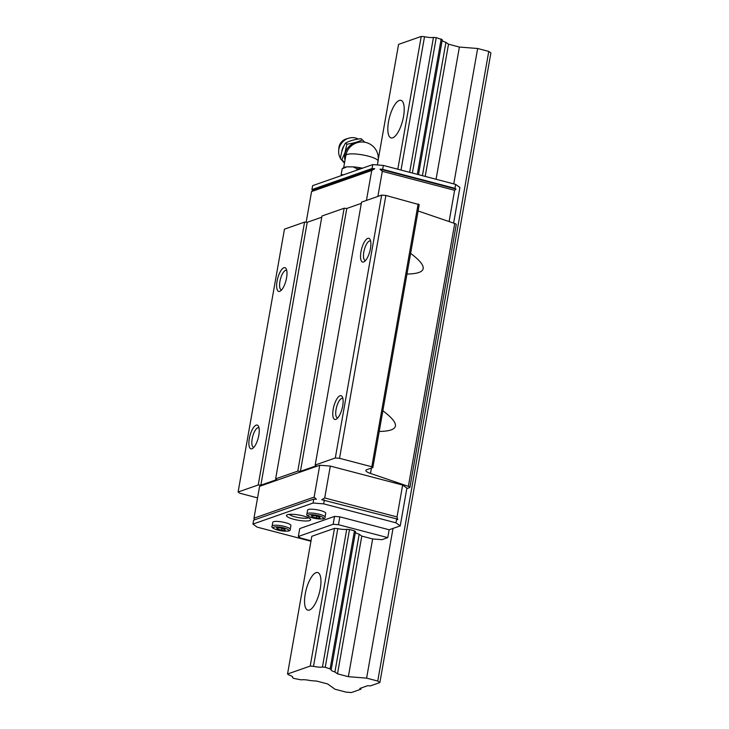 <?xml version="1.0" encoding="UTF-8"?>
<svg xmlns="http://www.w3.org/2000/svg" width="729" height="729" viewBox="0 0 729 729"><rect width="100%" height="100%" fill="white"/><g stroke="black" fill="none" stroke-linecap="round" stroke-linejoin="round"><path stroke-width="1.09" d="M399.31 100.429A19.437 6.789 104.7 0 1 400.95 100.329A19.437 6.789 104.7 0 1 403.101 118.663A19.437 6.789 104.7 0 1 392.721 137.817A19.437 6.789 104.7 0 1 391.081 137.918A19.437 6.789 104.7 0 1 388.931 119.583A19.437 6.789 104.7 0 1 399.31 100.429M316.049 572.657A19.437 6.789 104.7 0 1 317.68 572.547A19.437 6.789 104.7 0 1 319.84 590.891A19.437 6.789 104.7 0 1 309.451 610.036A19.437 6.789 104.7 0 1 307.82 610.146A19.437 6.789 104.7 0 1 305.661 591.802A19.437 6.789 104.7 0 1 316.049 572.657M370.368 685.898L367.726 685.688L359.816 688.458L360.873 689.224L351.378 692.55L346.084 692.131L334.957 689.215L327.631 683.948L316.76 681.096L310.326 680.585A8.429 1.813 -170 0 0 301.232 679.865L293.577 678.353L292.447 677.551A8.429 1.813 -170 0 0 292.675 677.223A8.429 1.813 -170 0 0 288.866 674.972L287.536 674.015L310.208 666.078L313.506 666.342A8.429 1.813 -170 0 0 322.437 667.044L325.234 667.272L331.258 669.35A8.429 1.813 -170 0 0 331.012 669.696A8.429 1.813 -170 0 0 334.912 671.974L337.5 673.833L348.362 676.685L366.614 678.125L377.74 681.05L379.873 682.572L370.368 685.898M361.092 688.012L360.873 689.224M292.575 676.849L292.447 677.551M418.492 174.65L442.284 39.721L436.252 37.635L433.454 37.416A8.429 1.813 10 0 1 424.524 36.714L421.225 36.45L398.563 44.387L378.26 159.487M310.208 666.078L334.493 528.352L311.821 536.289L287.536 674.015M421.225 36.45L397.815 169.228M424.524 36.714L401.014 170.067M334.493 528.352L337.791 528.607L313.506 666.342M433.454 37.416L409.662 172.336M337.791 528.607A8.429 1.813 -170 0 0 346.722 529.318L322.437 667.044M436.252 37.635L412.377 173.046M346.722 529.318L349.519 529.536L325.234 667.272M441.182 38.929L417.307 174.34M349.519 529.536L354.449 530.83L330.164 668.566M354.449 530.83L355.542 531.623L331.258 669.35M379.873 682.572L490.89 52.944L488.767 51.413L477.641 48.497L459.388 47.048L448.517 44.205L445.929 42.346A8.429 1.813 10 0 1 442.148 40.469M445.929 42.346L422.419 175.68M355.415 532.361A8.429 1.813 -170 0 0 359.197 534.239L334.912 671.974M448.517 44.205L425.207 176.409M359.197 534.239L361.784 536.097L337.5 673.833M459.388 47.048L436.07 179.261M361.784 536.097L372.647 538.95L348.362 676.685M477.641 48.497L453.766 183.908M393.022 528.407L366.614 678.125M488.767 51.413L377.74 681.05M281.686 289.841A10.06 3.508 104.7 0 1 281.266 289.796A10.06 3.508 104.7 0 1 280.155 280.31A10.06 3.508 104.7 0 1 285.522 270.395A10.06 3.508 104.7 0 1 286.369 270.341A10.06 3.508 104.7 0 1 286.752 270.514M283.891 267.734A12.275 4.283 104.7 0 1 286.242 268.928A12.275 4.283 104.7 0 1 285.959 280.629A12.275 4.283 104.7 0 1 280.465 290.962A12.275 4.283 104.7 0 1 279.726 291.345A12.275 4.283 104.7 0 1 277.066 281.203A12.275 4.283 104.7 0 1 283.891 267.734M253.929 447.242A10.06 3.508 104.7 0 1 253.51 447.205A10.06 3.508 104.7 0 1 252.398 437.719A10.06 3.508 104.7 0 1 257.774 427.805A10.06 3.508 104.7 0 1 258.613 427.75A10.06 3.508 104.7 0 1 258.995 427.923M256.134 425.144A12.275 4.283 104.7 0 1 258.494 426.337A12.275 4.283 104.7 0 1 258.203 438.038A12.275 4.283 104.7 0 1 252.708 448.371A12.275 4.283 104.7 0 1 251.979 448.754A12.275 4.283 104.7 0 1 249.309 438.612A12.275 4.283 104.7 0 1 256.134 425.144M337.828 417.872A10.06 3.508 104.7 0 1 337.409 417.826A10.06 3.508 104.7 0 1 336.288 408.34A10.06 3.508 104.7 0 1 341.664 398.426A10.06 3.508 104.7 0 1 342.512 398.371A10.06 3.508 104.7 0 1 342.894 398.544M340.033 395.765A12.275 4.283 104.7 0 1 342.384 396.959A12.275 4.283 104.7 0 1 342.092 408.659A12.275 4.283 104.7 0 1 336.607 418.993A12.275 4.283 104.7 0 1 335.869 419.375A12.275 4.283 104.7 0 1 333.199 409.233A12.275 4.283 104.7 0 1 340.033 395.765M365.584 260.463A10.06 3.508 104.7 0 1 365.165 260.426A10.06 3.508 104.7 0 1 364.044 250.931A10.06 3.508 104.7 0 1 369.421 241.017A10.06 3.508 104.7 0 1 370.268 240.962A10.06 3.508 104.7 0 1 370.651 241.135M367.79 238.365A12.275 4.283 104.7 0 1 370.141 239.559A12.275 4.283 104.7 0 1 369.849 251.25A12.275 4.283 104.7 0 1 364.363 261.593A12.275 4.283 104.7 0 1 363.625 261.975A12.275 4.283 104.7 0 1 360.955 251.833A12.275 4.283 104.7 0 1 367.79 238.365M306.936 513.954L307.611 510.118A9.204 1.977 10 0 1 308.331 509.525A9.204 1.977 10 0 1 318.664 510.09A9.204 1.977 10 0 1 325.745 513.316L325.07 517.153A9.204 1.977 10 0 0 319.566 514.309A9.204 1.977 10 0 0 307.656 513.362A9.204 1.977 10 0 0 306.936 513.954C305.925 515.048 307.82 516.36 312.613 517.909C321.261 519.504 325.416 519.248 325.07 517.153M272.108 526.147L272.783 522.31A9.204 1.977 10 0 1 273.512 521.727A9.204 1.977 10 0 1 283.836 522.292A9.204 1.977 10 0 1 290.917 525.509L290.242 529.345A9.204 1.977 10 0 0 284.738 526.502A9.204 1.977 10 0 0 272.828 525.563A9.204 1.977 10 0 0 272.108 526.147C271.106 527.24 272.992 528.552 277.795 530.101C286.442 531.696 290.589 531.45 290.242 529.345M308.44 517.736A10.06 2.16 10 0 1 308.075 517.9A10.06 2.16 10 0 1 298.061 517.535A10.06 2.16 10 0 1 289.295 514.364M287.463 514.72A12.275 2.634 10 0 1 299.911 515.203A12.275 2.634 10 0 1 310.481 519.148A12.275 2.634 10 0 1 309.716 520.552A12.275 2.634 10 0 1 294.653 519.504A12.275 2.634 10 0 1 286.898 514.984A12.275 2.634 10 0 1 287.463 514.72M321.717 499.711L324.706 497.953L397.023 516.925L397.742 519.659L396.676 518.893L321.717 499.711M254.421 519.868L253.974 518.182L259.597 486.307L319.749 465.239L330.328 466.077L324.706 497.953M319.749 465.239L314.126 497.114L316.422 499.292L313.78 499.083L313.087 503.019L323.667 503.857L395.984 522.83L400.23 525.882L389.149 529.764L387.764 537.628L381.905 539.688L372.647 538.95M324.359 499.921L323.667 503.857M330.328 466.077L402.645 485.049L397.023 516.925M396.676 518.893L395.984 522.83M402.645 485.049L406.891 488.102L400.23 525.882M380 169.155L382.652 169.365L454.96 188.337L456.026 189.103L380 169.155L382.306 171.333L377.877 196.429M456.026 189.103L454.614 190.305L382.306 171.333M454.614 190.305L449.1 221.57M453.62 223.11L459.908 187.453L455.652 184.401L454.96 188.337M455.652 184.401L383.345 165.428L382.652 169.365M253.974 518.182L314.126 497.114M313.78 499.083L253.628 520.151L252.936 524.078L313.087 503.019M372.063 168.527L374.715 168.736L371.717 170.495L311.565 191.554L312.978 190.351L311.912 189.595L372.063 168.527L372.756 164.59L312.613 185.658L311.912 189.595M312.978 190.351L374.715 168.736M383.345 165.428L372.756 164.59M371.717 170.495L366.441 200.429M311.565 191.554L306.162 222.227M281.512 530.147L277.23 529.017L276.665 527.905L280.392 527.914L284.674 529.035L285.23 530.147L281.512 530.147L281.831 528.288M277.23 529.017L277.421 527.905M316.331 517.945L312.048 516.825L311.493 515.713L315.22 515.722L319.502 516.843L320.058 517.954L316.331 517.945L316.659 516.096M312.048 516.825L312.249 515.713M311.037 540.772L300.457 537.993L298.325 536.471L333.153 524.279L338.447 524.698L387.764 537.628M333.153 524.279L334.538 516.405L299.719 528.598L298.325 536.471M334.538 516.405L339.832 516.825L338.447 524.698M339.832 516.825L389.149 529.764M310.946 541.237L257.182 527.14L252.936 524.078M406.809 488.585L409.589 487.619A4.092 0.875 -170 0 0 409.908 487.355A4.092 0.875 -170 0 0 408.368 486.361L370.487 473.422A12.275 2.634 10 0 1 365.867 470.442A12.275 2.634 10 0 1 366.824 469.649L372.856 467.544L371.799 466.779L339.532 458.313L335.304 457.976L315.201 465.02L316.258 465.785L300.43 471.326L297.787 471.116L275.626 478.871L276.692 479.636L260.854 485.177L258.212 484.967L238.11 492.011L239.814 493.232L257.556 497.889M321.762 217.215L307.21 222.309L304.567 222.099L284.465 229.143L238.11 492.011M361.338 203.355L346.785 208.458L344.134 208.248L321.972 216.003L275.626 478.871M372.856 467.544L419.211 204.667L385.887 195.445L381.65 195.108L361.548 202.143L315.201 465.02M409.908 487.355L456.263 224.486A4.092 0.875 -170 0 0 454.723 223.484L418.1 210.982M382.871 410.782C400.804 424.214 399.583 431.103 379.226 431.459M410.618 253.373C428.561 266.805 427.34 273.703 406.973 274.049M371.799 466.779L418.145 203.91M339.532 458.313L385.887 195.445M335.304 457.976L381.65 195.108M300.43 471.326L346.785 208.458M297.787 471.116L344.134 208.248M260.854 485.177L307.21 222.309M258.212 484.967L304.567 222.099M343.833 174.723L341.136 174.714L342.174 168.809L346.785 166.859L353.155 166.868L357.073 168.836L362.459 168.199M342.73 168.271L343.596 167.697A16.858 3.618 10 0 1 344.37 167.333A16.858 3.618 10 0 1 346.785 166.859M364.719 142.228L362.34 139.795C358.067 141.955 352.9 143.422 346.867 144.178L345.017 152.489L341.865 159.76L344.58 162.549M359.023 142.246A14.097 13.049 128.5 0 0 345.291 152.598A14.097 13.049 128.5 0 0 344.99 160.216M344.079 145.709A12.129 11.236 128.5 0 0 341.764 151.778M358.24 139.066A13.505 12.502 128.5 0 0 355.615 138.036A13.505 12.502 128.5 0 0 348.79 138.182A13.505 12.502 128.5 0 0 339.304 147.55A13.505 12.502 128.5 0 0 338.666 150.921A13.505 12.502 128.5 0 0 340.507 158.393M348.79 138.182L346.266 138.929A9.914 9.185 128.5 0 0 339.295 145.818A9.914 9.185 128.5 0 0 338.83 148.288L338.666 150.921M344.48 163.141L340.47 158.658C341.154 152.68 342.821 147.486 345.473 143.075C349.647 140.825 354.804 139.367 360.946 138.683L362.34 139.795M341.865 159.76L340.47 158.658M346.867 144.178L345.473 143.075M356.836 170.167L357.073 168.836M343.159 168.126L342.174 168.809M341.136 174.714L341.536 175.525M353.155 166.868A16.858 3.618 10 0 1 362.322 168.162M312.732 517.9A7.873 1.695 10 0 1 308.64 514.956A7.873 1.695 10 0 1 318.819 515.768A7.873 1.695 10 0 1 322.911 518.711A7.873 1.695 10 0 1 312.732 517.9M277.904 530.092A7.873 1.695 10 0 1 273.812 527.158A7.873 1.695 10 0 1 284 527.96A7.873 1.695 10 0 1 288.092 530.903A7.873 1.695 10 0 1 277.904 530.092M370.487 473.422L371.435 468.036M408.368 486.361L454.723 223.484M378.05 161.2A16.366 16.366 0 0 0 366.095 142.519A16.366 16.366 0 0 0 345.819 155.514A16.366 3.517 10 0 1 347.104 154.466A16.366 3.517 10 0 1 368.273 156.134A16.366 3.517 10 0 1 378.05 161.2L377.394 164.964M345.819 155.514L343.678 167.643"/></g></svg>
